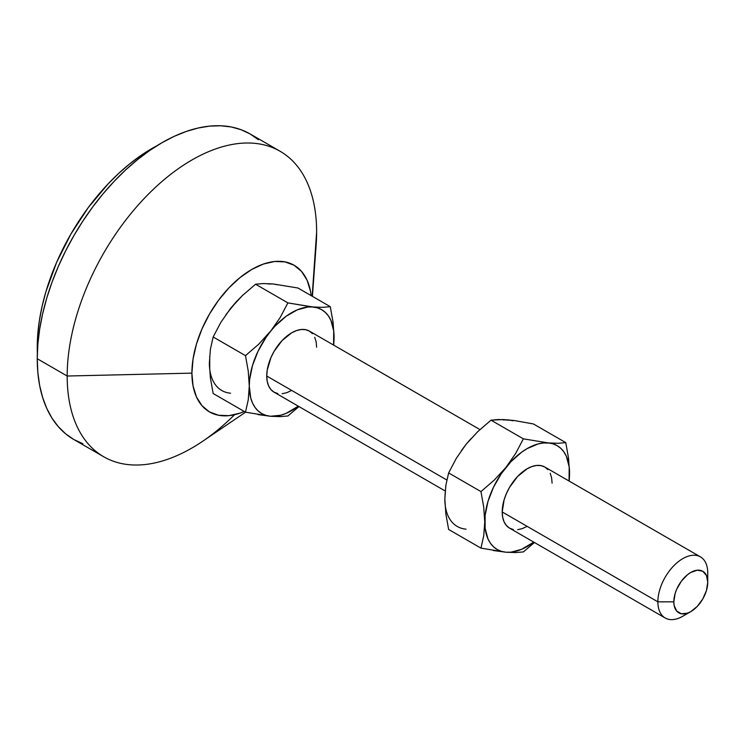 <?xml version="1.0" encoding="UTF-8"?>
<svg xmlns="http://www.w3.org/2000/svg" width="745" height="745" viewBox="0 0 745 745"><rect width="100%" height="100%" fill="white"/><g stroke="black" fill="none" stroke-linecap="round" stroke-linejoin="round"><path stroke-width="1.12" d="M687.188 613.256A35.276 20.366 -60 0 1 665.164 617.978A35.276 20.366 -60 0 1 657.863 601.83L502.214 511.964L504.104 499.848L506.414 493.535L509.515 487.379L517.607 476.465L527.153 468.763L532.023 466.51L536.698 465.448L541.01 465.616L544.791 467.013A35.276 20.366 120 0 0 517.607 476.465A35.276 20.366 120 0 0 502.214 511.964L657.863 601.83A35.276 20.366 -60 0 1 673.257 566.33A35.276 20.366 -60 0 1 700.44 556.878A35.276 20.366 -60 0 1 707.75 573.026A35.276 20.366 120 0 0 682.802 558.629A35.276 20.366 120 0 0 657.863 601.83L673.825 601.83A23.989 13.848 -60 0 1 690.792 572.449A23.989 13.848 -60 0 1 707.75 582.245L707.75 573.026L707.75 582.245L706.456 590.487L702.786 598.961L697.283 606.383L690.792 611.626L687.477 613.163L681.368 613.768L676.683 611.058L674.15 605.462L673.825 601.83L675.119 593.588L676.683 589.295L681.368 581.193L687.477 574.74L690.792 572.449L697.283 570.195L702.786 571.266L706.456 575.494L707.75 582.245A23.989 13.848 -60 0 1 690.792 611.626A23.989 13.848 -60 0 1 673.825 601.83L657.863 601.83A35.276 20.366 120 0 0 682.802 616.236L690.792 611.626M266.738 376.02L446.832 479.994L266.738 376.02L267.213 370.125L270.938 357.591L274.039 351.435L282.131 340.521L291.677 332.81L296.547 330.556L301.222 329.495L305.543 329.663L309.315 331.069A35.276 20.366 120 0 0 282.131 340.521A35.276 20.366 120 0 0 266.738 376.02A35.276 20.366 120 0 0 274.039 392.168L270.938 389.588L268.638 385.947L267.213 381.356L266.738 376.02M234.554 414.723A176.379 101.832 -60 0 1 103.713 456.76A176.379 101.832 -60 0 1 67.18 376.02L191.903 373.133A84.66 48.881 -60 0 1 248.02 271.748A84.66 48.881 -60 0 1 311.168 295.635L310.488 291.193L307.08 280.185L301.548 271.431L294.098 265.257L285.028 261.895L274.681 261.486L263.451 264.028L251.773 269.448L240.095 277.522L228.864 287.933L218.508 300.3L209.438 314.129L201.997 328.908L196.457 344.05L193.057 358.988L191.903 373.133L67.18 376.02A176.379 101.832 -60 0 1 144.176 198.515A176.379 101.832 -60 0 1 280.092 151.263A176.379 101.832 -60 0 1 316.625 232.002A176.379 101.832 120 0 0 191.903 159.998A176.379 101.832 120 0 0 67.18 376.02L37.25 358.736L67.18 376.02A176.379 101.832 120 0 0 202.77 441.208L245.543 412.19M312.416 296.352L316.15 244.826A176.379 101.832 120 0 0 316.625 232.002L312.174 296.212L316.625 232.002A176.379 101.832 -60 0 1 314.902 256.839M258.385 139.706L250.162 133.979A176.379 101.832 120 0 0 114.246 181.231A176.379 101.832 120 0 0 37.25 358.736L37.846 372.509L39.643 385.444L42.623 397.439L46.739 408.372L51.973 418.122L58.268 426.615L65.56 433.758L73.783 439.485L82.853 443.731M37.25 347.217L37.352 352.795A162.27 93.684 120 0 1 37.25 347.217A162.27 93.684 120 0 1 156.878 145.778L140.749 155.603L129.611 163.947L118.688 173.408L108.081 183.913L88.245 207.604L70.859 234.126L56.592 262.436L45.985 291.472L42.195 305.897L39.457 320.089L37.799 333.909L37.25 347.217M244.276 411.482L240.095 413.112L228.864 415.663L218.508 415.254L209.438 411.892L201.997 405.718L196.457 396.964L193.057 385.957L191.903 373.133A84.66 48.881 -60 0 0 244.276 411.482M277.587 284.823L272.977 283.929L267.995 283.966M235.541 302.703L225.958 314.632M209.727 356.455L209.727 369.241M280.092 151.263L250.162 133.979L241.091 129.723L231.267 126.976L220.762 125.775L209.699 126.119L198.179 128.01L186.306 131.437L174.2 136.344L161.972 142.714L149.745 150.462L137.639 159.532L125.765 169.813L114.246 181.231L103.183 193.663L92.678 206.989L82.853 221.088L73.783 235.811L65.56 251.028L58.268 266.589L51.973 282.346L46.739 298.14L42.623 313.831L39.643 329.253L37.846 344.274L37.25 358.736A176.379 101.832 120 0 0 73.783 439.485L103.713 456.76M257.91 414.574L270.482 416.259A59.973 34.624 -60 0 1 249.277 386.096L248.253 399.832L245.487 412.181L213.154 393.509L210.388 377.957L209.364 363.057L210.388 349.321L213.154 336.973L245.487 355.644L248.253 371.196L249.277 386.096L248.253 399.832L245.487 412.181L213.154 393.509L210.388 377.957L209.364 363.057A59.973 34.624 120 0 0 230.568 393.22M209.364 363.057L210.388 349.321L213.154 336.973L220.865 322.343L230.568 308.411L236.212 301.865L242.302 295.672L255.554 284.217L263.274 283.556L272.977 283.929L297.963 288.008L330.296 306.679L322.585 307.34L312.881 306.968L287.896 302.889L280.176 317.519L270.482 331.451L258.748 344.19L245.487 355.644L213.154 336.973L220.865 322.343L230.568 308.411L242.302 295.672L255.554 284.217L287.896 302.889L255.554 284.217L263.274 283.556L272.977 283.929L297.963 288.008L330.296 306.679L322.585 307.34L312.881 306.968A59.973 34.624 -60 0 1 334.086 337.131L333.062 322.213L330.296 306.679L333.062 322.213L334.086 337.131A59.973 34.624 -60 0 1 333.564 345.065L333.723 330.948L330.854 320.257L328.405 315.927L325.323 312.388L321.663 309.678L317.491 307.862L287.896 302.889L280.176 317.519L270.482 331.451A59.973 34.624 -60 0 1 312.881 306.968L307.909 307.005L297.218 309.873L286.145 316.262L275.454 325.751L258.748 344.19L245.487 355.644L248.253 371.196L249.277 386.096A59.973 34.624 -60 0 1 270.482 331.451L265.863 337.671L258.04 351.23L252.499 365.497L249.64 379.494L249.277 386.096L250.72 397.942L252.499 402.971L254.958 407.301L258.04 410.849L261.7 413.55L265.863 415.365L270.482 416.259L280.167 416.632L287.896 415.971L298.978 406.565L287.896 415.971L280.167 416.632L270.482 416.259L280.707 415.254L286.145 413.354L298.289 406.165A59.973 34.624 -60 0 1 270.482 416.259L245.487 412.181M333.741 345.168L334.086 337.131L333.741 345.168M291.677 390.417L286.816 392.671L282.131 393.742M277.82 393.565L274.039 392.168L445.184 490.974M479.948 429.576L309.315 331.069L312.425 333.639M314.725 337.289L316.15 341.871L316.625 347.217M445.203 492.408L444.84 499.02L445.864 485.284L448.63 472.926L456.35 458.268L466.044 444.355L461.425 450.576M513.054 420.776L508.444 419.873L503.471 419.919M471.017 438.656L466.044 444.355L477.787 431.606L491.029 420.171L503.322 419.547L514.106 420.506L533.439 423.961L565.772 442.623L558.042 443.284L543.384 442.958L538.132 443.936L527.153 448.602L521.621 452.215L510.93 461.695L501.338 473.624L493.516 487.183L487.975 501.45L485.116 515.447L485.116 528.233L487.975 538.924L490.433 543.254L493.516 546.793L497.166 549.503L501.338 551.319L505.948 552.213L510.93 552.175L521.621 549.307L533.765 542.118A59.973 34.624 -60 0 1 505.948 552.213L515.652 552.576L523.363 551.915L534.444 542.509L523.363 551.915L515.652 552.576L505.948 552.213A59.973 34.624 -60 0 1 484.753 522.049A59.973 34.624 -60 0 1 505.948 467.404A59.973 34.624 -60 0 1 548.357 442.921L523.363 438.842L515.642 453.491L505.948 467.404L494.205 480.153L480.963 491.588L483.719 507.121L484.753 522.049L483.729 535.767L480.963 548.134L505.948 552.213L493.395 550.527M480.963 548.134L448.63 529.462L445.864 513.929L444.84 499.001L445.864 485.284L448.63 472.926L480.963 491.588L483.719 507.121L484.753 522.049L483.729 535.767L480.963 548.134L448.63 529.462L445.864 513.929L444.84 499.001A59.973 34.624 120 0 0 466.044 529.173M502.214 511.964A35.276 20.366 120 0 0 509.515 528.112L506.414 525.542L504.104 521.891L502.689 517.309L502.214 511.964M569.04 481.019L569.199 466.901L566.33 456.21L563.881 451.88L560.799 448.332L557.139 445.631L552.967 443.815L548.357 442.921A59.973 34.624 -60 0 1 569.562 473.084L568.537 458.184L565.772 442.623L533.439 423.961L514.106 420.506L498.759 419.51L491.029 420.171L523.363 438.842L491.029 420.171L477.787 431.606L466.044 444.355L456.35 458.268L448.63 472.926L480.963 491.588L494.205 480.153L505.948 467.404L515.642 453.491L523.363 438.842L548.357 442.921L558.042 443.284L565.772 442.623L568.537 458.184L569.562 473.084A59.973 34.624 -60 0 1 569.04 481.019M527.153 526.37L522.292 528.624L517.607 529.686M513.296 529.518L509.515 528.112L665.164 617.978M700.44 556.878L544.791 467.013L547.892 469.592M550.201 473.233L551.617 477.824L552.101 483.16M569.292 480.153L569.562 473.084L569.292 480.153"/></g></svg>
